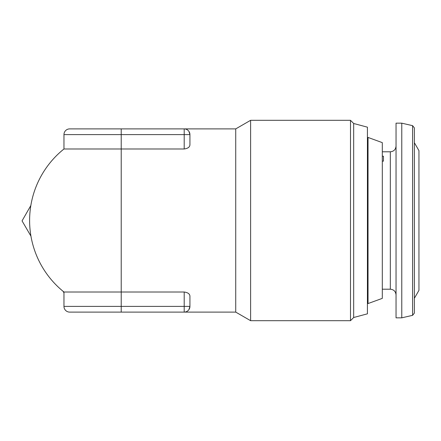<?xml version="1.0" encoding="UTF-8"?>
<svg xmlns="http://www.w3.org/2000/svg" width="441" height="441" viewBox="0 0 441 441"><rect width="100%" height="100%" fill="white"/><g stroke="black" fill="none" stroke-linecap="round" stroke-linejoin="round"><path stroke-width="0.66" d="M414.369 304.114L414.369 298.287L418.95 290.354L418.95 150.646L414.369 142.713L414.369 127.896L414.369 313.104L412.594 315.337L412.594 125.663L414.369 127.896M401.773 132.614L401.773 123.166L396.046 123.166L396.046 317.834L401.773 317.834L401.773 132.614M382.308 161.141L383.45 161.141L383.45 156.219L382.308 156.219M382.308 298.37L368.037 303.562L368.037 137.438L382.308 142.63L382.308 298.37M367.419 138.05L368.037 137.438M367.419 302.95L368.037 303.562M353.676 317.509L367.419 313.827L367.419 127.173L353.676 123.491L350.49 120.305L350.49 320.695L353.676 317.509L353.676 123.491M63.962 292.014L63.962 306.385L189.928 306.385L189.928 296.242C189.845 293.954 187.938 292.543 184.2 292.014L63.962 292.014A91.607 91.607 0 0 1 63.962 148.986L184.2 148.986C187.927 148.463 189.839 147.051 189.928 144.758L189.928 134.615L184.2 134.615L184.2 148.986M188.952 131.418L189.928 134.615A5.727 5.727 0 0 0 184.2 128.893L184.2 134.615L121.22 134.615L121.22 128.893L69.689 128.893L235.731 128.893L235.731 312.107L250.609 320.695L350.49 320.695M235.731 128.893L250.609 120.305L250.609 320.695M184.2 292.014L184.2 312.107A5.727 5.727 0 0 0 189.928 306.385L188.952 309.582M235.731 312.107L121.22 312.107L121.22 134.615L63.962 134.615A5.727 5.727 0 0 1 69.689 128.893A5.727 5.727 0 0 0 63.962 134.615L63.962 148.986A91.607 91.607 0 0 0 29.608 220.5M121.22 312.107L69.689 312.107A5.727 5.727 0 0 1 63.962 306.385A5.727 5.727 0 0 0 69.689 312.107M383.45 158.462L383.45 161.141M63.052 291.275L63.962 292.841M30.842 205.512L22.05 220.88L30.964 236.178M396.046 294.935C395.709 291.457 393.802 289.544 390.324 289.208L390.324 151.792L382.308 151.792M412.594 125.663L401.773 123.166M250.609 120.305L350.49 120.305M390.324 289.208L382.308 289.208M412.594 315.337L401.773 317.834M390.324 151.792C393.802 151.456 395.709 149.543 396.046 146.065"/></g></svg>
